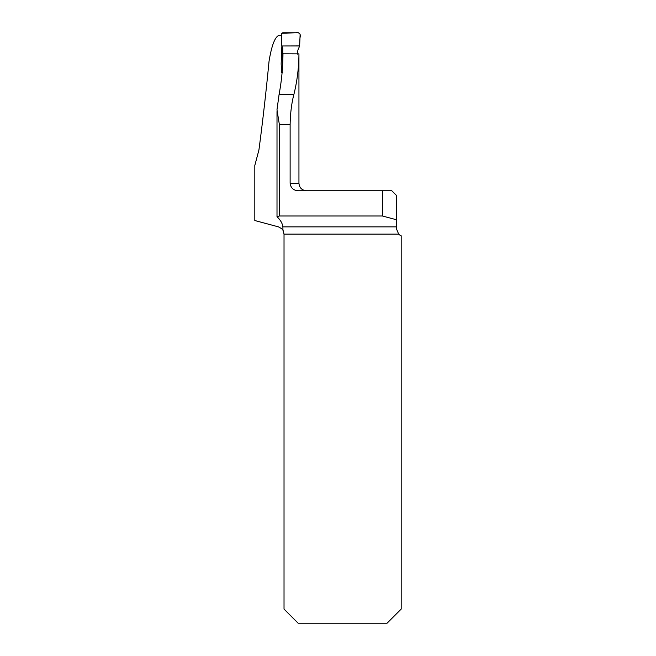 <?xml version="1.0" encoding="UTF-8"?>
<svg xmlns="http://www.w3.org/2000/svg" width="656" height="656" viewBox="0 0 656 656"><rect width="100%" height="100%" fill="white"/><g stroke="black" fill="none" stroke-linecap="round" stroke-linejoin="round"><path stroke-width="0.98" d="M282.966 230.281L284.023 234.126L284.023 609.096L298.119 623.2L387.081 623.2L401.185 609.096L401.185 235.799A7.519 7.519 0 0 1 398.659 234.126L396.478 228.829L396.478 195.455L391.78 190.757L382.382 190.757L382.382 215.988L279.358 215.988L277.094 216.783C280.522 220.08 282.449 223.442 282.875 226.861L282.966 230.281C283.023 229.6 281.514 228.46 278.447 226.861L254.815 220.531L254.815 165.443L258.915 150.027C262.72 121.475 266.098 91.865 269.05 61.18C271.748 44.829 275.241 36.162 279.522 35.17L281.342 35.17M282.761 72.324L281.703 72.627L281.153 63.976L281.859 46.084M298.939 53.858L282.966 53.8C282.892 67.461 281.604 80.959 279.112 94.292L276.98 109.831L279.358 124.509L290.124 124.509L290.124 183.237L298.947 183.237L298.939 53.858C298.841 67.617 297.176 81.09 293.929 94.292C291.633 102.976 290.362 113.053 290.124 124.509M382.382 190.757L298.193 190.757C293.421 190.42 290.731 187.911 290.124 183.237M382.382 215.988L396.478 219.76M283.195 230.707L282.892 230.166M396.478 228.829L396.495 229.28M282.81 61.082L282.761 48.019L281.818 45.977L299.628 45.977L297.849 50.274L297.521 54.104M281.818 45.977L281.301 34.276L282.687 32.8L298.759 32.8L300.136 34.268L299.628 45.977M299.571 45.92L299.972 37.892C300.948 34.022 299.587 32.324 295.889 32.8L281.678 33.243L281.818 45.977L299.571 45.92M282.875 226.861L396.478 226.861M398.659 234.126L284.023 234.126M279.358 215.988L279.358 124.509M279.112 94.292L293.929 94.292M298.947 183.237C299.39 187.805 301.899 190.306 306.467 190.757M277.004 216.669L277.004 111.553"/></g></svg>
